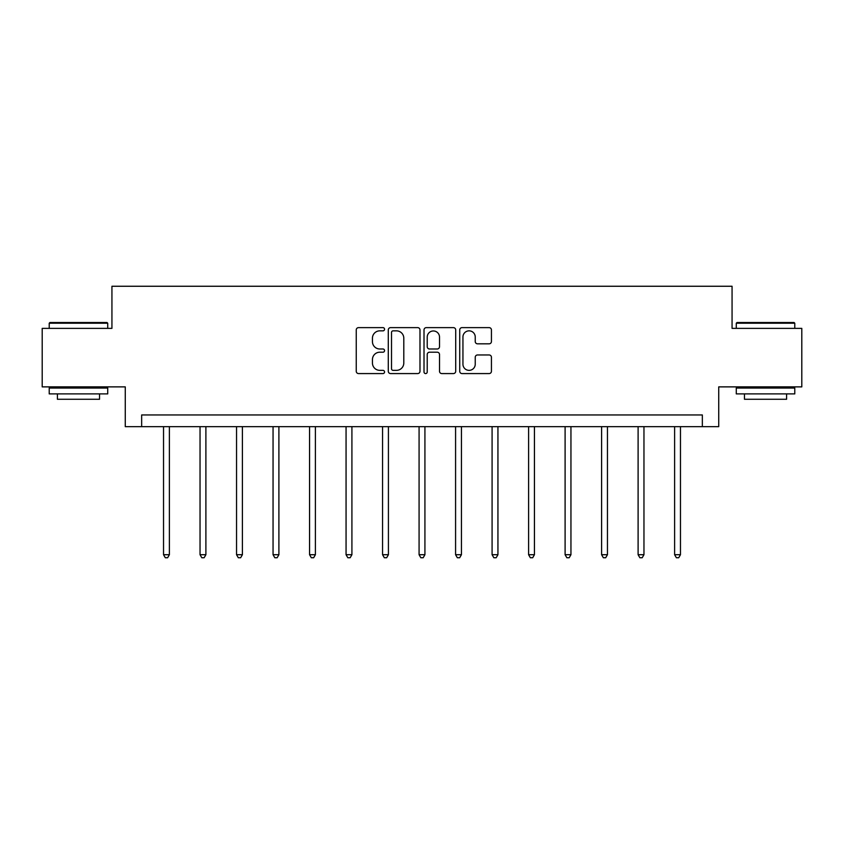 <?xml version="1.0" encoding="UTF-8"?>
<svg xmlns="http://www.w3.org/2000/svg" width="844" height="844" viewBox="0 0 844 844"><rect width="100%" height="100%" fill="white"/><g stroke="black" fill="none" stroke-linecap="round" stroke-linejoin="round"><path stroke-width="1.27" d="M384.558 329.244A1.604 1.604 0 0 0 382.954 327.63L358.542 327.63A2.3 2.3 0 0 0 356.252 329.93L356.252 371.276A2.3 2.3 0 0 0 358.542 373.575L382.954 373.575A1.604 1.604 0 0 0 384.558 371.961A1.604 1.604 0 0 0 382.954 370.358L379.789 370.358A7.353 7.353 0 0 1 372.447 363.004L372.447 359.565A7.353 7.353 0 0 1 379.789 352.212L382.954 352.212A1.604 1.604 0 0 0 384.558 350.608A1.604 1.604 0 0 0 382.954 348.994L379.789 348.994A7.353 7.353 0 0 1 372.447 341.641L372.447 338.201A7.353 7.353 0 0 1 379.789 330.848L382.954 330.848A1.604 1.604 0 0 0 384.558 329.244M489.13 343.824A2.3 2.3 0 0 0 491.43 341.535L491.43 329.93A2.3 2.3 0 0 0 489.13 327.63L462.027 327.63A2.3 2.3 0 0 0 459.727 329.93L459.727 371.276A2.3 2.3 0 0 0 462.027 373.575L489.13 373.575A2.3 2.3 0 0 0 491.43 371.276L491.43 357.265A2.3 2.3 0 0 0 489.13 354.965L477.525 354.965A2.3 2.3 0 0 0 475.235 357.265L475.235 364.218A6.14 6.14 0 0 1 469.085 370.358A6.14 6.14 0 0 1 462.945 364.218L462.945 336.999A6.14 6.14 0 0 1 469.085 330.848A6.14 6.14 0 0 1 475.235 336.999L475.235 341.535A2.3 2.3 0 0 0 477.525 343.824L489.13 343.824M702.345 426.653L718.729 426.653L718.729 386.879L801.8 386.879L801.8 328.369L732.064 328.369L732.064 286.253L111.935 286.253L111.935 328.369L42.2 328.369L42.2 386.879L125.271 386.879L125.271 426.653L702.345 426.653L702.345 414.953L141.655 414.953L141.655 426.653M419.985 329.93A2.3 2.3 0 0 0 417.696 327.63L390.593 327.63A2.3 2.3 0 0 0 388.293 329.93L388.293 371.276A2.3 2.3 0 0 0 390.593 373.575L417.696 373.575A2.3 2.3 0 0 0 419.985 371.276L419.985 329.93M426.304 327.63L453.407 327.63A2.3 2.3 0 0 1 455.707 329.93L455.707 371.276A2.3 2.3 0 0 1 453.407 373.575L441.813 373.575A2.3 2.3 0 0 1 439.513 371.276L439.513 354.512A2.3 2.3 0 0 0 437.213 352.212L429.522 352.212A2.3 2.3 0 0 0 427.222 354.512L427.222 371.961A1.604 1.604 0 0 1 425.619 373.575A1.604 1.604 0 0 1 424.015 371.961L424.015 329.93A2.3 2.3 0 0 1 426.304 327.63M393.114 330.848A1.604 1.604 0 0 0 391.51 332.462L391.51 368.754A1.604 1.604 0 0 0 393.114 370.358L396.448 370.358A7.353 7.353 0 0 0 403.801 363.004L403.801 338.201A7.353 7.353 0 0 0 396.448 330.848L393.114 330.848M439.513 337.104A6.14 6.14 0 0 0 433.373 330.964A6.14 6.14 0 0 0 427.222 337.104L427.222 346.694A2.3 2.3 0 0 0 429.522 348.994L437.213 348.994A2.3 2.3 0 0 0 439.513 346.694L439.513 337.104M163.536 426.653L163.536 554.708L169.38 554.708L169.38 426.653M169.38 554.708L167.629 557.747L165.287 557.747L163.536 554.708M49.923 322.524L107.019 322.524L107.726 323.22L49.216 323.22L49.923 322.524M78.471 393.895L49.216 393.895L49.216 388.05L107.726 388.05L107.726 393.895L78.471 393.895M99.529 393.895L99.529 399.275L57.413 399.275L57.413 393.895M736.981 322.524L794.077 322.524L794.784 323.22L736.274 323.22L736.981 322.524M765.529 393.895L736.274 393.895L736.274 388.05L794.784 388.05L794.784 393.895L765.529 393.895M786.587 393.895L786.587 399.275L744.471 399.275L744.471 393.895M200.039 426.653L200.039 554.708L205.894 554.708L205.894 426.653M205.894 554.708L204.132 557.747L201.8 557.747L200.039 554.708M236.542 426.653L236.542 554.708L242.397 554.708L242.397 426.653M242.397 554.708L240.645 557.747L238.303 557.747L236.542 554.708M273.055 426.653L273.055 554.708L278.9 554.708L278.9 426.653M278.9 554.708L277.148 557.747L274.806 557.747L273.055 554.708M309.558 426.653L309.558 554.708L315.403 554.708L315.403 426.653M315.403 554.708L313.651 557.747L311.309 557.747L309.558 554.708M346.061 426.653L346.061 554.708L351.916 554.708L351.916 426.653M351.916 554.708L350.154 557.747L347.823 557.747L346.061 554.708M382.564 426.653L382.564 554.708L388.419 554.708L388.419 426.653M388.419 554.708L386.668 557.747L384.326 557.747L382.564 554.708M419.078 426.653L419.078 554.708L424.922 554.708L424.922 426.653M424.922 554.708L423.171 557.747L420.829 557.747L419.078 554.708M455.581 426.653L455.581 554.708L461.436 554.708L461.436 426.653M461.436 554.708L459.674 557.747L457.332 557.747L455.581 554.708M492.084 426.653L492.084 554.708L497.939 554.708L497.939 426.653M497.939 554.708L496.177 557.747L493.846 557.747L492.084 554.708M528.597 426.653L528.597 554.708L534.442 554.708L534.442 426.653M534.442 554.708L532.691 557.747L530.348 557.747L528.597 554.708M565.1 426.653L565.1 554.708L570.945 554.708L570.945 426.653M570.945 554.708L569.194 557.747L566.851 557.747L565.1 554.708M601.603 426.653L601.603 554.708L607.458 554.708L607.458 426.653M607.458 554.708L605.697 557.747L603.354 557.747L601.603 554.708M638.106 426.653L638.106 554.708L643.961 554.708L643.961 426.653M643.961 554.708L642.2 557.747L639.868 557.747L638.106 554.708M674.62 426.653L674.62 554.708L680.464 554.708L680.464 426.653M680.464 554.708L678.713 557.747L676.371 557.747L674.62 554.708M49.216 328.369L49.216 323.22M62.561 388.05L62.561 386.879M94.38 388.05L94.38 386.879M107.726 328.369L107.726 323.22M736.274 328.369L736.274 323.22M749.62 388.05L749.62 386.879M781.438 388.05L781.438 386.879M794.784 328.369L794.784 323.22"/></g></svg>
